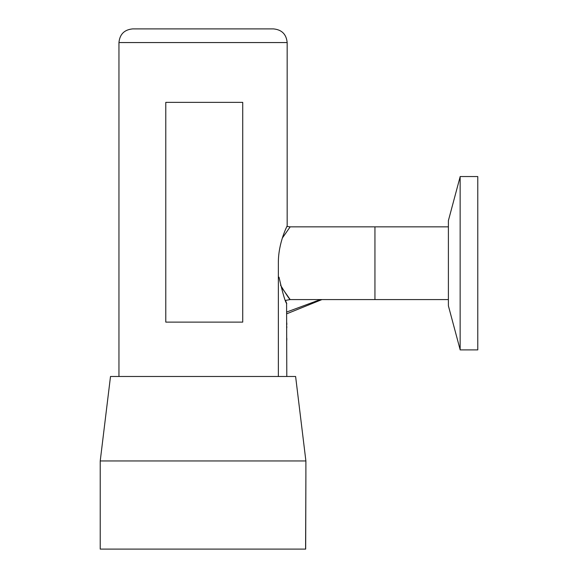<?xml version="1.0" encoding="UTF-8"?>
<svg xmlns="http://www.w3.org/2000/svg" width="578" height="578" viewBox="0 0 578 578"><rect width="100%" height="100%" fill="white"/><g stroke="black" fill="none" stroke-linecap="round" stroke-linejoin="round"><path stroke-width="0.87" d="M280.489 285.127C286.081 294.202 289.311 299.021 290.178 299.577L282.628 288.863M448.398 226.858L374.941 226.858L374.941 299.577L374.941 226.858L290.178 226.858L282.375 237.999M448.398 299.577L290.178 299.577L285.445 300.423L286.558 303.074M286.587 303.132L286.796 376.48M279.015 277.173C282.801 293.725 285.395 302.54 286.796 303.616C285.387 302.504 282.794 293.689 279.015 277.173L278.358 277.173M100.225 460.955L110.506 376.48L295.611 376.48L305.892 460.955L100.225 460.955L100.225 549.1L305.675 549.1L305.892 475.643L305.589 549.1M278.358 376.48L278.358 262.629C278.293 242.709 287.302 225.651 287.158 225.904L286.869 226.453L290.178 226.858M132.615 28.9L273.502 28.9C281.804 29.709 286.356 34.261 287.165 42.562L118.952 42.562C119.762 34.261 124.321 29.709 132.615 28.9M460.146 349.697L448.398 305.841L448.398 220.601L460.146 176.738M477.775 349.892L477.775 176.543L460.146 176.543L460.146 349.892L477.775 349.892M165.785 102.357L242.724 102.357L242.724 322.127L165.785 322.127L165.785 102.357M287.165 185.538L287.165 182.626M287.165 203.615L287.165 201.982M287.165 209.323L287.165 208.925M286.796 313.782L321.96 299.577M320.313 299.577L286.796 312.004M286.796 324.735L286.796 322.885M286.796 327.813L286.796 326.498M286.796 340.088L286.796 338.173M305.892 460.955L305.892 475.672M287.165 225.904L287.165 42.562M118.952 376.48L118.952 42.562"/></g></svg>
